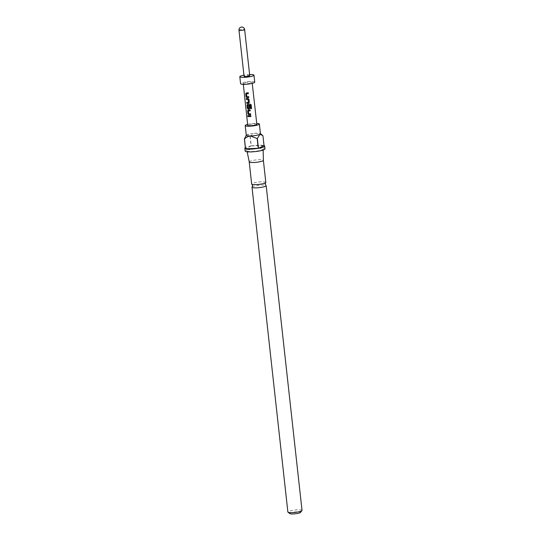 <?xml version="1.0" encoding="UTF-8"?>
<svg xmlns="http://www.w3.org/2000/svg" width="541" height="541" viewBox="0 0 541 541"><rect width="100%" height="100%" fill="white"/><g stroke="black" fill="none" stroke-linecap="round" stroke-linejoin="round"><path stroke-width="0.41" stroke-dasharray="2.71 2.03" d="M247.352 116.065L247.859 116.173M265.814 182.432A7.121 1.19 -6.3 0 0 261.587 181.81A7.121 1.19 -6.3 0 0 251.653 183.994M252.14 186.976A7.121 1.19 173.7 0 1 261.945 185.049A7.121 1.19 173.7 0 1 265.989 185.441M247.643 124.403A7.121 1.19 173.7 0 1 255.136 123.402A7.121 1.19 173.7 0 1 256.732 123.395M246.283 135.358A7.121 1.19 173.7 0 1 246.365 135.149A7.121 1.19 173.7 0 1 246.885 134.79C247.947 134.52 248.982 134.993 249.989 136.21A9.975 1.664 173.7 0 1 250.179 136.176C251.876 134.493 253.891 133.492 256.218 133.174A7.121 1.19 173.7 0 1 260.322 133.607A7.121 1.19 173.7 0 1 260.444 133.796M245.147 151.027A9.975 1.664 173.7 0 1 259.051 147.97A9.975 1.664 173.7 0 1 264.975 148.843M246.148 135.419L246.885 134.79A7.121 1.19 173.7 0 1 256.218 133.174L262.879 135.757L263.954 145.529A9.975 1.664 -6.3 0 0 258.747 145.177A9.975 1.664 -6.3 0 0 251.254 145.948L250.179 136.176M249.218 161.894L249.212 161.887A7.121 1.19 173.7 0 1 259.146 159.703A7.121 1.19 173.7 0 1 263.372 160.325L263.372 160.332M258.314 148.335A8.122 1.359 173.7 0 1 263.136 149.066A8.122 1.359 173.7 0 1 251.808 151.534A8.122 1.359 173.7 0 1 246.994 150.844A8.122 1.359 173.7 0 1 258.314 148.335M289.848 513.625A5.41 0.906 173.7 0 1 291.782 512.53A5.41 0.906 173.7 0 1 297.3 511.82A5.41 0.906 173.7 0 1 300.451 512.449M302.027 510.427A7.121 1.19 -6.3 0 0 297.8 509.805A7.121 1.19 -6.3 0 0 287.866 511.989M243.578 83.064A4.49 0.751 -6.3 0 0 243.2 83.422A4.49 0.751 -6.3 0 0 246.784 83.76A4.49 0.751 -6.3 0 0 251.748 82.793A4.49 0.751 -6.3 0 0 252.126 82.435A4.49 0.751 -6.3 0 0 248.542 82.097A4.49 0.751 -6.3 0 0 243.578 83.064M256.833 124.308A4.571 0.764 -6.3 0 0 253.181 123.957A4.571 0.764 -6.3 0 0 248.123 124.944A4.571 0.764 -6.3 0 0 247.737 125.309M254.743 82.144A7.121 1.19 -6.3 0 0 249.056 81.603A7.121 1.19 -6.3 0 0 241.185 83.138A7.121 1.19 -6.3 0 0 240.583 83.713M249.726 75.639A2.847 0.473 -6.3 0 0 247.447 75.422A2.847 0.473 -6.3 0 0 244.302 76.031A2.847 0.473 -6.3 0 0 244.059 76.261M249.604 74.55A7.121 1.19 -6.3 0 0 243.944 75.179M249.989 136.21L251.065 145.982A9.975 1.664 -6.3 0 0 245.357 147.619M251.065 145.982L245.479 148.728M263.954 145.529L251.254 145.948M248.245 115.727L250.794 115.646L250.875 116.545M250.686 114.645L250.591 113.766L248.657 113.833M248.461 110.898L248.732 113.806M248.055 110.087L250.172 109.924L250.253 110.831M250.327 105.17L250.72 108.673M250.267 104.129L251.152 104.839L250.267 104.129L247.562 104.332M248.846 105.671L249.692 105.583L249.956 108.132M249.969 108.105L249.266 108.984L249.969 108.105M247.846 105.279L248.042 108.207M248.116 108.18L249.07 108.207M246.371 98.604L248.123 98.543L249.002 99.307L249.333 102.411M249.34 102.384L248.644 103.27L249.34 102.384M246.784 102.411L248.434 102.391M246.581 93.742L246.845 96.65L248.711 96.609L248.792 97.515M246.175 92.93L248.285 92.768L248.366 93.647M238.973 30.195A2.847 0.473 173.7 0 1 239.217 29.965A2.847 0.473 173.7 0 1 242.361 29.349A2.847 0.473 173.7 0 1 244.64 29.572M263.156 150.033L263.136 149.066M243.2 83.422L243.301 84.342M252.126 82.435L252.228 83.355M247.183 151.798L246.994 150.844"/><path stroke-width="0.81" d="M247.223 116.085L247.859 116.173L247.223 116.085M247.352 116.065L247.961 116.146L247.352 116.065M247.183 151.798L249.218 161.901L251.653 183.994A7.121 1.19 -6.3 0 0 251.835 184.224A7.121 1.19 -6.3 0 0 255.879 184.616A7.121 1.19 -6.3 0 0 265.685 182.696A7.121 1.19 -6.3 0 0 265.814 182.432L263.372 160.332A7.121 1.19 173.7 0 1 263.372 160.339A7.121 1.19 173.7 0 1 253.445 162.503A7.121 1.19 173.7 0 1 249.218 161.901A7.121 1.19 173.7 0 1 249.212 161.887M265.685 182.696L265.212 184.136L265.989 185.441A7.121 1.19 173.7 0 1 266.172 185.671A7.121 1.19 173.7 0 1 256.238 187.855A7.121 1.19 173.7 0 1 252.011 187.233A7.121 1.19 173.7 0 1 252.14 186.976L252.613 185.529L251.835 184.224M256.732 123.395A7.121 1.19 173.7 0 1 259.369 124.024A7.121 1.19 173.7 0 1 249.435 126.209A7.121 1.19 173.7 0 1 245.208 125.586A7.121 1.19 173.7 0 1 247.643 124.403M259.369 124.024L260.444 133.796A7.121 1.19 173.7 0 1 259.849 134.364A7.121 1.19 173.7 0 1 250.51 135.98C248.184 136.298 246.169 137.299 244.471 138.983A9.975 1.664 173.7 0 1 244.397 138.956L246.277 135.257M244.471 138.983L245.553 148.755A9.975 1.664 -6.3 0 0 250.76 149.106A9.975 1.664 -6.3 0 0 258.253 148.335L257.171 138.564L250.51 135.98A7.121 1.19 173.7 0 1 246.283 135.358L245.208 125.586M264.664 146.05A9.975 1.664 -6.3 0 0 264.028 145.556L262.946 135.784L261.979 134.892L259.849 134.364L257.36 138.53L258.436 148.302A9.975 1.664 -6.3 0 0 264.664 146.05L264.975 148.843A9.975 1.664 173.7 0 1 251.065 151.899A9.975 1.664 173.7 0 1 245.147 151.027L244.843 148.234A9.975 1.664 -6.3 0 0 245.479 148.728L244.397 138.956M301.946 510.636L300.451 512.449A5.41 0.906 173.7 0 1 292.965 513.95A5.41 0.906 173.7 0 1 289.848 513.625L287.988 512.178A7.121 1.19 -6.3 0 0 292.093 512.611A7.121 1.19 -6.3 0 0 301.946 510.636A7.121 1.19 -6.3 0 0 302.027 510.427L266.172 185.671M248.792 97.515L246.824 97.617L246.067 96.778L245.736 93.701L246.311 92.89L248.278 92.788L248.373 93.674L246.507 93.769L246.777 96.677L248.698 96.636L248.792 97.515M248.995 99.334L249.333 102.411L248.603 103.297L246.784 103.317L246.689 102.438L248.393 102.418L248.13 99.517L246.365 99.476L246.27 98.597L248.082 98.57L248.995 99.334M249.333 102.411L248.603 103.297L246.784 103.317M251.592 108.558L250.72 108.673L250.334 105.191L247.771 105.306L248.042 108.207L249.029 108.234L248.806 105.671L249.678 105.61L249.956 108.132L249.232 109.011L248.082 109.052L247.325 108.22L246.987 105.137L247.562 104.332L250.28 104.149L251.193 104.859L251.592 108.558L250.706 108.653M249.956 108.132L249.232 109.011L248.082 109.052M251.152 104.839L250.267 104.129L251.193 104.859L251.558 108.538M250.672 114.672L248.711 114.773L247.947 113.935L247.616 110.858L248.191 110.046L250.158 109.951L250.253 110.831L248.387 110.925L248.657 113.833L250.578 113.793L250.672 114.672L248.711 114.773M250.875 116.545L248.245 116.633L248.15 115.754L250.781 115.666L250.875 116.545M243.301 84.342L247.737 125.309A4.571 0.764 -6.3 0 0 251.389 125.654A4.571 0.764 -6.3 0 0 256.448 124.673A4.571 0.764 -6.3 0 0 256.833 124.308L252.228 83.355M243.944 75.179A7.121 1.19 -6.3 0 0 240.414 76.159A7.121 1.19 -6.3 0 0 239.812 76.727L240.583 83.713A7.121 1.19 -6.3 0 0 246.27 84.254A7.121 1.19 -6.3 0 0 254.142 82.712A7.121 1.19 -6.3 0 0 254.743 82.144L253.972 75.165A7.121 1.19 -6.3 0 0 249.604 74.55M239.812 76.727A7.121 1.19 -6.3 0 0 245.499 77.275A7.121 1.19 -6.3 0 0 253.371 75.733A7.121 1.19 -6.3 0 0 253.972 75.165M244.059 76.261A2.847 0.473 -6.3 0 0 246.338 76.477A2.847 0.473 -6.3 0 0 249.482 75.862A2.847 0.473 -6.3 0 0 249.726 75.639L244.64 29.572A2.847 0.473 173.7 0 1 244.397 29.796A2.847 0.473 173.7 0 1 241.252 30.411A2.847 0.473 173.7 0 1 238.973 30.195L244.059 76.261M252.011 187.233L287.866 511.989A7.121 1.19 -6.3 0 0 287.988 512.178M245.357 147.619A9.975 1.664 -6.3 0 0 244.843 148.234M264.028 145.556L258.436 148.302M258.253 148.335L245.553 148.755M250.889 116.525L248.245 116.633M248.339 116.606L248.245 115.727M248.786 114.746L247.947 113.935M250.267 110.804L248.387 110.925M248.049 113.908L247.616 110.858M247.71 110.831L248.265 110.019M247.771 105.306L250.334 105.191M248.157 109.025L247.42 108.186L246.987 105.137M247.081 105.11L247.636 104.305M249.969 108.105L249.266 108.984M248.846 105.644L249.029 108.234M249.34 102.384L248.644 103.27M248.393 102.418L248.17 99.49L246.365 99.476M246.459 99.449L246.365 98.57M246.879 103.29L246.784 102.411M248.806 97.488L246.899 97.583L246.067 96.778M248.387 93.647L246.507 93.769M246.169 96.751L245.736 93.701M245.83 93.674L246.385 92.863M263.372 160.339L263.156 150.033M244.64 29.572A2.847 2.847 0 0 0 241.496 27.05A2.847 2.847 0 0 0 238.973 30.195M260.431 133.695L261.972 134.898"/></g></svg>
